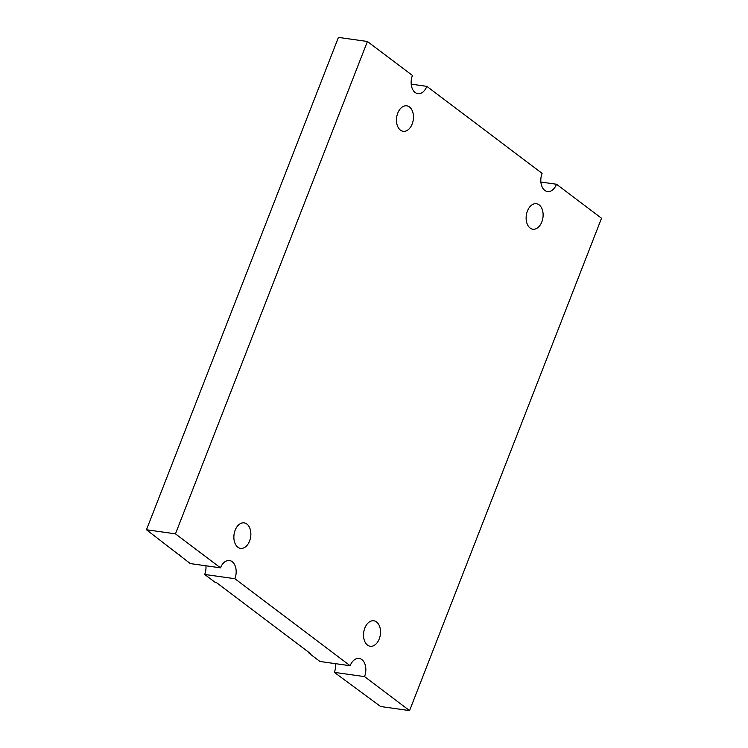 <?xml version="1.0" encoding="UTF-8"?>
<svg xmlns="http://www.w3.org/2000/svg" width="748" height="748" viewBox="0 0 748 748"><rect width="100%" height="100%" fill="white"/><g stroke="black" fill="none" stroke-linecap="round" stroke-linejoin="round"><path stroke-width="1.12" d="M411.222 84.15L426.846 86.357L542.104 173.368A12.866 8.396 -82 0 0 547.508 191.553A12.866 8.396 -82 0 0 556.512 184.251L601.532 218.238L409.567 710.6L364.547 676.613L334.347 672.359L380.582 706.514L409.567 710.6M367.418 41.486L175.462 533.838L146.468 529.762L338.433 37.4L367.418 41.486L412.438 75.473A12.866 8.396 -82 0 0 417.851 93.659A12.866 8.396 -82 0 0 426.846 86.357M540.879 182.044L556.512 184.251M146.468 529.762L190.282 563.581L220.482 567.835A12.866 8.396 -82 0 1 229.477 560.533A12.866 8.396 -82 0 1 234.881 578.709L204.69 574.455L215.499 582.617L216.705 582.785L310.345 653.49L309.139 653.322L319.948 661.475L350.139 665.729A12.866 8.396 -82 0 1 359.134 658.427A12.866 8.396 -82 0 1 364.547 676.613M234.881 578.709L350.139 665.729M175.462 533.838L220.482 567.835M539.14 204.877A12.866 8.396 -82 0 1 542.496 219.819A12.866 8.396 -82 0 1 532.828 229.206A12.866 8.396 -82 0 1 530.108 228.047A12.866 8.396 -82 0 1 526.751 213.105A12.866 8.396 -82 0 1 536.419 203.718A12.866 8.396 -82 0 1 539.14 204.877M409.483 106.983A12.866 8.396 -82 0 1 412.84 121.924A12.866 8.396 -82 0 1 403.172 131.311A12.866 8.396 -82 0 1 400.451 130.152A12.866 8.396 -82 0 1 397.085 115.211A12.866 8.396 -82 0 1 406.762 105.823A12.866 8.396 -82 0 1 409.483 106.983M246.877 524.039A12.866 8.396 -82 0 1 250.234 538.981A12.866 8.396 -82 0 1 240.566 548.368A12.866 8.396 -82 0 1 237.845 547.209A12.866 8.396 -82 0 1 234.489 532.267A12.866 8.396 -82 0 1 244.157 522.88A12.866 8.396 -82 0 1 246.877 524.039M376.534 621.934A12.866 8.396 -82 0 1 379.9 636.875A12.866 8.396 -82 0 1 370.223 646.263A12.866 8.396 -82 0 1 367.502 645.103A12.866 8.396 -82 0 1 364.145 630.162A12.866 8.396 -82 0 1 373.813 620.775A12.866 8.396 -82 0 1 376.534 621.934M309.139 653.322L309.363 652.742M334.347 672.359A12.866 8.396 98 0 0 335.572 663.682M179.483 555.427L179.707 554.848M204.69 574.455A12.866 8.396 98 0 0 205.915 565.787"/></g></svg>
